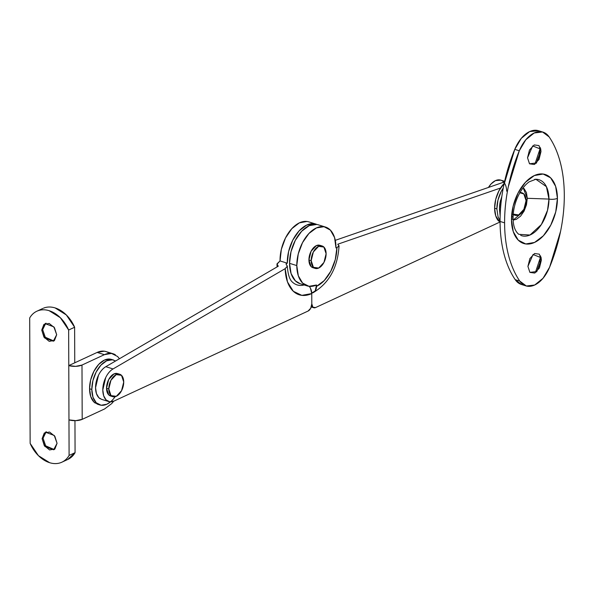 <?xml version="1.0" encoding="UTF-8"?>
<svg xmlns="http://www.w3.org/2000/svg" width="594" height="594" viewBox="0 0 594 594"><rect width="100%" height="100%" fill="white"/><g stroke="black" fill="none" stroke-linecap="round" stroke-linejoin="round"><path stroke-width="0.89" d="M316.765 224.458L309.229 225.646L301.678 231.244L295.285 240.384L291.015 251.663L289.545 263.335L296.792 265.577A30.814 18.154 -72.8 0 1 325.75 227.131A30.814 18.154 -72.8 0 1 335.981 247.958L336.924 247.631A32.306 19.03 -72.8 0 1 316.491 286.375L316.491 285.001L308.984 286.308L302.606 283.078L298.322 275.794L296.792 265.577L298.262 253.905L302.532 242.627L308.932 233.487L316.476 227.896L324.012 226.708L330.375 230.108L334.578 237.57L335.981 247.958L336.924 247.631L335.268 259.645L330.821 271.191L324.235 280.568L316.491 286.375A9.393 6.697 65.1 0 1 313.238 292.627A9.393 6.697 65.1 0 1 311.761 293.057L311.805 303.883L311.761 293.057L315.199 290.949L316.491 285.001A30.814 18.154 -72.8 0 1 307.039 285.855A30.814 18.154 -72.8 0 1 296.792 265.577L289.545 263.335A30.814 18.154 107.2 0 0 299.792 283.605M285.157 268.666A41.669 24.547 107.2 0 0 311.768 293.562L311.805 303.883L310.721 308.227L308.093 311.041L114.048 401.054L109.764 401.804L106.118 399.955L103.675 395.797L102.799 389.961L105.732 377.524C107.7 373.485 110.142 370.626 113.053 368.941L285.157 268.666L287.489 281.935L293.332 291.29L301.834 295.359L311.768 293.562A9.393 6.697 -114.9 0 0 309.333 286.353L310.439 288.187L311.768 293.562L311.805 303.883L312.912 307.209L315.555 307.581L499.717 222.141L315.555 307.581A5.866 3.46 -72.8 0 1 313.751 307.744A5.866 3.46 -72.8 0 1 311.805 303.883A5.866 3.46 -72.8 0 1 308.093 311.041L114.048 401.054A17.605 10.373 -72.8 0 1 107.536 401.039A17.605 10.373 -72.8 0 1 102.799 389.961A17.605 10.373 -72.8 0 1 113.053 368.941L105.806 366.691L278.259 266.223L105.806 366.691A17.605 10.373 107.2 0 0 95.552 387.711L98.485 375.282C100.453 371.243 102.896 368.377 105.806 366.691L113.053 368.941L285.157 268.666L287.266 266.275L285.996 263.936L287.288 263.187L280.041 260.937L276.99 263.885L278.259 266.223L276.96 264.241L280.041 260.937L287.288 263.187L288.61 251.537L292.753 240.199L299.064 230.918L306.586 225.126L314.152 223.708L317.129 224.525M500.542 188.023L337.763 244.223L500.542 188.023M504.321 182.759L503.118 182.388L335.291 240.332L502.999 182.425M336.924 247.631L339.033 246.042L337.763 244.223L339.063 245.819L336.924 247.631M318.503 224.888A30.814 18.154 107.2 0 0 289.545 263.335L291.075 273.552L295.352 280.828L300.245 283.754M54.158 449.517L45.664 445.834L43.043 438.238L42.115 438.669L45.508 432.202L54.254 435.469L57.061 443.302L54.848 436.293L49.554 432.031L44.283 433.019L42.115 438.669L44.32 445.686L49.614 449.948L54.893 448.96L57.061 443.302L53.66 449.769L44.921 446.51L42.115 438.669L43.043 438.238L45.649 445.812L54.113 449.532M53.779 340.934L45.285 337.251L42.664 329.655L41.736 330.086L45.129 323.619L53.876 326.878L56.682 334.719L54.47 327.702L49.176 323.448L43.897 324.428L41.736 330.086L43.941 337.102L49.235 341.364L54.514 340.377L56.682 334.719L53.282 341.186L44.543 337.927L41.736 330.086L42.664 329.655L45.27 337.229L53.735 340.949M113.751 401.188L111.709 403.586L104.574 408.962L82.187 419.349L81.994 365.058L104.388 354.67L111.531 353.43L117.605 356.504L119.446 358.746M43.904 308.004C47.371 306.704 51.106 306.675 55.101 307.915L66.32 314.946L74.629 327.242L74.747 362.815L97.141 352.428L104.284 351.18L106.178 351.626M67.167 459.719A29.344 20.931 -114.9 0 0 75.067 452.673L74.955 420.671L75.067 452.673L69.09 455.442A29.344 20.931 65.1 0 1 61.197 462.488A29.344 20.931 65.1 0 1 30.138 443.376L29.7 317.946A29.344 20.931 65.1 0 1 37.593 310.9A29.344 20.931 65.1 0 1 68.652 330.012L74.629 327.242L74.747 362.815L97.141 352.428L104.388 354.67L81.994 365.058L75.653 366.357L68.778 365.585L68.652 330.012L69.09 455.442C67.07 458.932 64.323 461.323 60.855 462.622C57.388 463.914 53.66 463.944 49.658 462.704L38.439 455.68L30.138 443.376L29.7 317.946C31.727 314.456 34.474 312.065 37.934 310.773C41.402 309.474 45.137 309.444 49.131 310.684L60.35 317.716L68.652 330.012L74.629 327.242A29.344 20.931 -114.9 0 0 43.562 308.13M67.686 459.504L75.067 452.673L69.09 455.442L68.971 419.876A9.393 3.564 -0.2 0 0 82.187 419.349L81.994 365.058A9.393 3.564 179.8 0 1 68.778 365.585L74.747 362.815L68.778 365.585L68.652 330.012L69.09 455.442L68.971 419.876L75.839 420.649L82.187 419.349L104.574 408.962M45.612 323.426L42.664 329.655L45.723 323.359M45.99 432.009L43.043 438.238L46.102 431.942M108.108 352.517A29.344 17.285 107.2 0 0 97.141 352.428L104.388 354.67A29.344 17.285 -72.8 0 1 115.355 354.759M557.424 198.337A36.145 21.295 107.2 0 0 534.333 175.557A36.145 21.295 107.2 0 0 511.471 219.654A7.039 2.673 -0.2 0 0 513.075 217.946A7.039 2.673 179.8 0 1 511.471 219.654L513.171 206.051L518.116 192.894L525.549 182.187L534.333 175.557L543.131 174.027L550.616 177.814L555.635 186.353L557.424 198.337L555.724 211.939L550.779 225.096L543.347 235.803L534.563 242.434L525.764 243.963L518.28 240.176L513.261 231.638L511.471 219.654A36.145 21.295 107.2 0 0 534.563 242.434A36.145 21.295 107.2 0 0 557.424 198.337A7.039 2.673 179.8 0 1 548.96 199.072A7.039 2.673 -0.2 0 0 557.424 198.337M534.711 179.321A29.306 17.263 -72.8 0 1 548.96 199.072L547.519 210.321L541.372 224.547L529.982 235.024L518.807 234.326C515.057 231.304 513.149 225.846 513.075 217.946C513.171 208.888 515.562 200.26 520.247 192.077C523.047 187.459 526.032 184.043 529.202 181.823L535.862 179.262L546.413 186.672L548.96 199.072L527.279 198.299L548.96 199.072A29.306 17.263 -72.8 0 1 539.523 227.131A29.306 17.263 -72.8 0 1 520.693 235.365M535.305 272.728L540.555 257.039L541.357 260.172L536.835 271.54L529.885 272.379L527.918 266.402L529.863 258.583L534.6 253.512L539.359 254.173L541.357 260.172L539.411 267.998L534.674 273.062L529.915 272.401L527.918 266.402L533.048 254.499L541.112 257.722L541.357 260.172L540.555 257.039L539.783 263.224L537.533 269.208M534.927 164.137L540.176 148.455L540.978 151.589L536.456 162.949L529.506 163.788L527.539 157.818L529.484 149.992L534.221 144.929L538.981 145.589L540.978 151.589L539.033 159.407L534.296 164.479L529.536 163.818L527.539 157.818L532.669 145.916L540.733 149.139L540.978 151.589L540.176 148.455L539.404 154.64L537.154 160.618M523.151 187.786L527.279 198.299L526.47 204.789L524.108 211.056L520.574 216.157L516.386 219.312L513.142 220.107L524.242 210.803L527.279 198.299L526.425 192.59L524.034 188.521M500.141 215.889L499.472 209.118A38.15 14.486 -0.2 0 0 500.296 212.103A38.15 14.486 179.8 0 1 499.472 209.133A38.15 14.486 179.8 0 1 499.517 208.368A20.723 12.207 -72.8 0 1 500.594 200.171M538.55 130.732L529.655 131.578L521.317 138.32L514.768 149.361L519.297 150.765A29.344 17.285 -72.8 0 1 542.522 131.979A29.344 17.285 -72.8 0 1 549.146 136.917A117.374 69.156 -72.8 0 1 564.3 195.144A117.374 69.156 -72.8 0 1 549.599 267.218A29.344 17.285 -72.8 0 1 526.373 286.011A29.344 17.285 -72.8 0 1 519.75 281.073A117.374 69.156 -72.8 0 1 504.596 222.847L500.066 221.443A117.374 69.156 107.2 0 0 515.221 279.67L519.75 281.073L526.358 286.011L534.711 285.001L543.05 278.267L549.599 267.218L560.588 231.259C563.105 218.934 564.345 206.898 564.3 195.144C564.255 183.398 562.941 172.542 560.35 162.585C557.759 152.628 554.024 144.067 549.146 136.917L542.537 131.979L534.184 132.982L525.846 139.724L519.297 150.765L508.308 186.731C505.791 199.057 504.551 211.093 504.596 222.847C504.64 234.593 505.954 245.441 508.546 255.405C511.137 265.362 514.872 273.923 519.75 281.073L515.221 279.67L521.48 284.511M537.993 130.576A29.344 17.285 107.2 0 0 514.768 149.361L503.779 185.328C501.262 197.654 500.022 209.689 500.066 221.443C500.103 233.19 501.425 244.037 504.016 254.002C506.608 263.959 510.343 272.52 515.221 279.67A29.344 17.285 107.2 0 0 521.844 284.608M540.525 255.88L540.555 257.039L540.518 255.88M540.139 147.297L540.176 148.455L540.139 147.297M500.066 221.443L504.596 222.847A117.374 69.156 -72.8 0 1 519.297 150.765L514.768 149.361A117.374 69.156 107.2 0 0 500.066 221.443M511.686 216.364A7.039 2.673 179.8 0 1 513.075 217.946M506.682 191.179A17.605 10.373 107.2 0 0 499.717 179.893A17.605 10.373 107.2 0 0 488.461 187.444L491.156 183.865L495.433 180.635L500.861 180.16M521.413 192.723A11.739 6.913 -72.8 0 1 526.054 200.624L523.841 193.956L519.839 192.775M513.231 214.1L518.629 214.939L523.901 209.311L526.054 200.624A11.739 6.913 -72.8 0 1 515.778 215.444A11.739 6.913 -72.8 0 1 513.231 214.1M319.201 245.129A11.739 6.913 107.2 0 0 308.925 259.949L311.189 260.655A11.739 6.913 -72.8 0 1 321.465 245.834A11.739 6.913 -72.8 0 1 326.113 253.727A11.739 6.913 -72.8 0 1 315.837 268.547A11.739 6.913 -72.8 0 1 311.189 260.655L308.925 259.949A11.739 6.913 107.2 0 0 313.573 267.849M311.189 260.655L313.35 251.96L318.614 246.332L323.901 247.067L326.113 253.727L323.953 262.422L318.688 268.05L313.402 267.315L311.189 260.655M320.292 245.411L316.35 245.634L311.085 251.262L308.925 259.949L311.137 266.617L313.439 267.864M496.874 208.902L494.609 208.204L495.715 199.361L498.93 190.815L504.172 183.42A23.478 13.833 107.2 0 0 494.609 208.204L496.874 208.902A23.478 13.833 -72.8 0 1 503.237 188.068L501.195 191.52L497.98 200.067L496.874 208.902L498.039 216.684L500.066 220.782M498.618 221.094A23.478 13.833 107.2 0 1 494.609 208.204L495.775 215.986L500.074 222.423M101.663 399.376L98.871 397.713L96.428 393.555L95.552 387.711A17.605 10.373 107.2 0 0 100.289 398.797M306.905 221.465L299.339 222.876L291.817 228.675L285.506 237.956L281.363 249.294L280.041 260.937A30.814 18.154 107.2 0 1 308.977 221.933M285.996 263.936L287.288 263.187A30.814 18.154 -72.8 0 1 316.223 224.183M304.158 284.964A32.848 19.357 -72.8 0 1 292.552 282.232M287.296 266.023L286.976 267.04M116.81 373.411A11.739 6.913 107.2 0 0 106.534 388.231L108.799 388.929A11.739 6.913 -72.8 0 1 119.075 374.109A11.739 6.913 -72.8 0 1 123.723 382.009A11.739 6.913 -72.8 0 1 113.439 396.822A11.739 6.913 -72.8 0 1 108.799 388.929L106.534 388.231A11.739 6.913 107.2 0 0 111.175 396.124M108.799 388.929L110.952 380.234L116.224 374.606L121.51 375.341L123.723 382.009L121.562 390.696L116.298 396.324L111.011 395.597L108.799 388.929M117.894 373.685L113.959 373.908L108.687 379.536L106.534 388.231L108.747 394.891L111.041 396.139M111.635 359.459L110.12 359.103A23.478 13.833 107.2 0 0 89.553 388.743L91.818 389.441A23.478 13.833 -72.8 0 1 112.377 359.808L106.668 360.803L100.965 365.11L96.139 372.059L92.924 380.606L91.818 389.441L92.983 397.23L96.243 402.769L101.106 405.234L106.823 404.239L110.499 401.863M115.622 360.974L112.385 359.808M110.12 359.103L104.403 360.105L98.701 364.404L93.874 371.361L90.659 379.908L89.553 388.743L90.719 396.525L93.978 402.071L97.706 404.299M115.095 396.74A23.478 13.833 -72.8 0 1 101.114 405.234A23.478 13.833 -72.8 0 1 91.818 389.441L89.553 388.743A23.478 13.833 107.2 0 0 95.137 403.044M307.269 285.929L300.022 283.68M311.271 306.972L313.58 307.685M325.505 227.057L318.258 224.807M313.194 292.649C329.083 283.212 337.704 267.604 339.063 245.819M53.66 449.769L54.596 449.339M53.282 341.186L54.217 340.756M42.85 308.442L36.88 311.211M67.887 459.407L61.917 462.177M45.129 323.619L46.065 323.188M45.508 432.202L46.443 431.771M113.164 353.786L105.918 351.544M536.389 271.963L536.835 271.54M536.011 163.372L536.456 162.949M499.472 209.118L500.089 202.428L501.871 196.235M538.431 130.702L542.961 132.106M521.406 284.481L525.935 285.885M540.592 148.47L540.733 149.139M540.971 257.053L541.112 257.722M500.705 180.108L504.633 181.326M519.802 192.166L522.067 192.872M512.852 214.597L515.117 215.295M319.862 245.277L322.126 245.983M312.912 267.701L315.176 268.406M108.784 401.581L101.537 399.339M308.746 221.859L315.993 224.109M277.101 266.899L276.967 264.367M292.575 282.254C289.664 279.945 287.904 274.51 287.296 265.934M117.463 373.552L119.728 374.257M110.521 395.975L112.786 396.681M113.692 360.098L111.427 359.392M99.799 404.945L97.535 404.239"/></g></svg>
